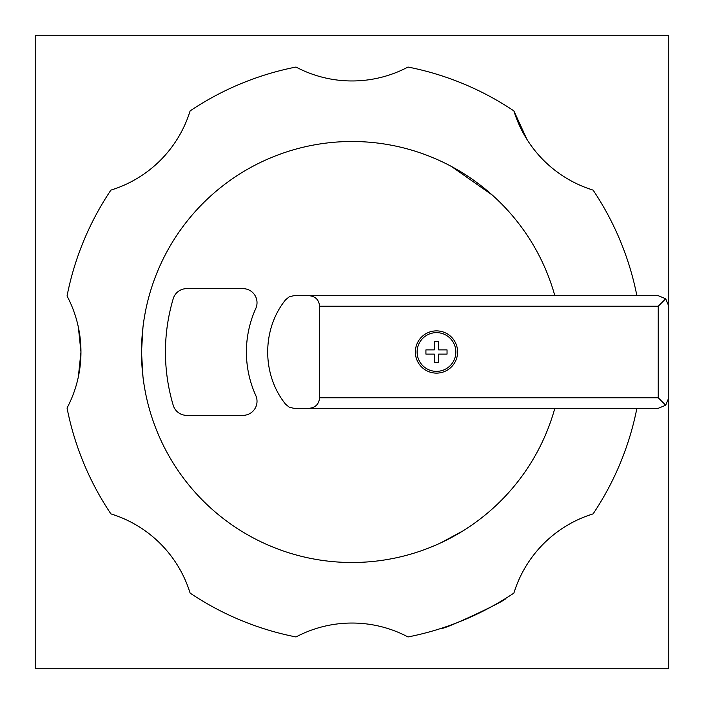 <?xml version="1.0" encoding="UTF-8"?>
<svg xmlns="http://www.w3.org/2000/svg" width="704" height="704" viewBox="0 0 704 704"><rect width="100%" height="100%" fill="white"/><g stroke="black" fill="none" stroke-linecap="round" stroke-linejoin="round"><path stroke-width="1.06" d="M554.822 408.32A210.496 210.496 0 0 1 141.504 352L142.982 376.886M440.933 542.784L462.88 530.922M636.882 295.68A290.4 290.4 0 0 0 593.085 190.106A119.68 119.68 0 0 1 513.894 110.915L526.909 139.339M513.894 110.915A290.4 290.4 0 0 0 408.003 67.047A119.68 119.68 0 0 1 295.997 67.047A290.4 290.4 0 0 0 190.106 110.915A119.68 119.68 0 0 1 110.915 190.106A290.4 290.4 0 0 0 67.047 295.997A119.68 119.68 0 0 1 67.047 408.003A290.4 290.4 0 0 0 110.915 513.894A119.68 119.68 0 0 1 190.106 593.085A290.4 290.4 0 0 0 295.997 636.953A119.68 119.68 0 0 1 408.003 636.953A290.4 290.4 0 0 0 513.894 593.085A119.68 119.68 0 0 1 593.085 513.894A290.4 290.4 0 0 0 636.882 408.32M78.338 376.895L80.96 352L78.346 327.114M415.36 352A21.12 21.12 0 0 1 436.48 330.88A21.12 21.12 0 0 1 457.6 352A21.12 21.12 0 0 1 436.48 373.12A21.12 21.12 0 0 1 415.36 352M436.48 371.36A19.36 19.36 0 0 0 455.84 352A19.36 19.36 0 0 0 436.48 332.64A19.36 19.36 0 0 0 417.12 352A19.36 19.36 0 0 0 436.48 371.36M447.04 352L447.04 354.112L438.592 354.112L438.592 362.56L434.368 362.56L434.368 354.112L425.92 354.112L425.92 349.888L434.368 349.888L434.368 341.44L438.592 341.44L438.592 349.888L447.04 349.888L447.04 352M665.711 405.231L658.24 408.32L293.946 408.32L289.335 407.264L285.657 404.298C261.712 374.748 261.712 329.252 285.657 299.702L289.335 296.736L293.946 295.68L658.24 295.68L665.711 298.769L668.8 306.24L668.8 397.76L665.711 405.231L658.24 397.76L658.24 306.24L665.711 298.769M309.056 408.32C315.454 407.678 318.974 404.158 319.616 397.76L319.616 306.24C318.974 299.842 315.454 296.322 309.056 295.68M242.933 415.36L186.71 415.36A14.08 14.08 0 0 1 173.219 405.302A186.56 186.56 0 0 1 173.219 298.698A14.08 14.08 0 0 1 186.71 288.64L242.933 288.64A14.08 14.08 0 0 1 255.772 308.519A105.6 105.6 0 0 0 255.772 395.481A14.08 14.08 0 0 1 242.933 415.36M441.918 628.126C440.986 631.127 508.578 599.614 505.727 598.374M142.982 327.105L141.504 352A210.496 210.496 0 0 1 554.822 295.68M492.281 195.061L451.51 166.514M668.8 668.8L668.8 35.2L35.2 35.2L35.2 668.8L668.8 668.8M319.616 306.24L658.24 306.24M319.616 397.76L658.24 397.76"/></g></svg>
